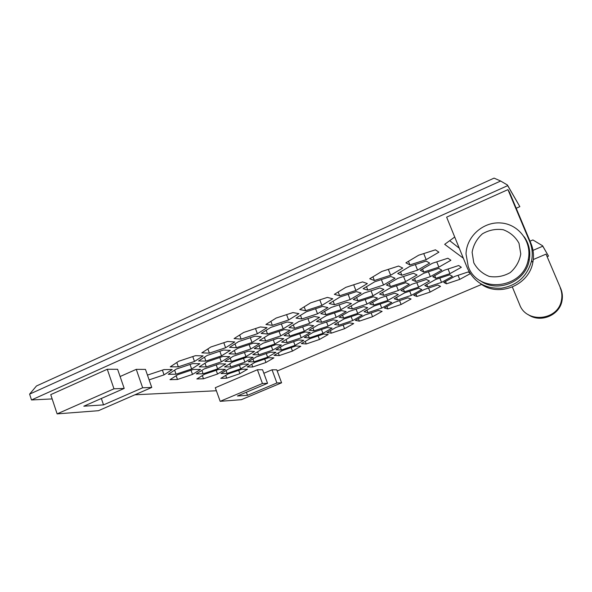 <?xml version="1.0" encoding="UTF-8"?>
<svg xmlns="http://www.w3.org/2000/svg" width="592" height="592" viewBox="0 0 592 592"><rect width="100%" height="100%" fill="white"/><g stroke="black" fill="none" stroke-linecap="round" stroke-linejoin="round"><path stroke-width="0.89" d="M29.6 394.139L500.64 181.026L494.091 178.118L36.482 385.969L29.6 394.139L31.509 399.955L507.684 185.636L507.425 185.007L519.85 206.638L516.202 208.251M500.64 181.026L507.425 185.007M216.376 390.75L134.895 394.805M52.163 398.927L31.509 399.955M542.783 246.205L548.503 256.084L542.605 245.776L542.783 246.205L533.007 250.379M548.503 256.084L547.274 256.602M481.622 284.419L277.219 371.006M530.01 241.181L532.874 239.945L542.605 245.776M529.707 251.792L528.915 252.133M449.705 240.678L459.274 248.211M463.344 258.216L444.673 244.341L454.715 237.029M217.641 368.89L203.115 373.796L196.255 373.892L204.24 368.927L219.336 363.843L225.73 363.962L217.641 368.89L216.206 364.901M203.115 373.796L201.894 370.385M232.686 362.001L247.138 357.124L253.095 357.294L244.903 362.178L230.836 366.936L224.575 366.922L232.686 362.001M230.836 366.936L229.703 363.814M244.903 362.178L243.504 358.352M256.417 356.887L270.426 352.151L275.953 352.336L267.628 357.205L253.998 361.83L248.248 361.749L256.417 356.887M253.998 361.83L252.947 358.952M267.628 357.205L266.282 353.55M261.368 349.532L275.842 344.662L281.392 345.025L272.794 350.101L258.711 354.86L252.836 354.652L261.368 349.532M258.711 354.86L257.587 351.803M272.794 350.101L271.343 346.172M245.961 356.584L231.413 361.483L224.953 361.379L233.374 356.199L248.499 351.13L254.471 351.448L245.961 356.584L244.466 352.484M231.413 361.483L230.199 358.153M221.334 361.838L206.29 366.892L199.215 366.877L207.526 361.638L223.014 356.451L229.748 356.636L221.334 361.838L219.78 357.531M206.29 366.892L204.98 363.244M191.63 368.971L176.053 374.196L168.269 374.299L176.416 369.008L192.644 363.592L199.911 363.717L191.63 368.971L190.025 364.472M176.053 374.196L174.633 370.17M221.512 355.866L205.905 361.083L198.572 360.965L207.207 355.437L223.465 350.027L230.266 350.39L221.512 355.866L219.839 351.234M205.905 361.083L204.499 357.168M250.742 348.999L235.668 354.053L229.03 353.816L237.806 348.348L253.324 343.175L259.614 343.589L250.742 348.999L249.121 344.574M235.668 354.053L234.373 350.486M252.022 342.487L236.393 347.696L229.518 347.334L238.665 341.569L254.945 336.167L261.264 336.774L252.022 342.487L250.275 337.714M236.393 347.696L235.002 343.878M280.749 335.901L265.66 340.948L259.466 340.481L268.731 334.783L284.271 329.611L290.095 330.262L280.749 335.901L279.061 331.35M265.66 340.948L264.372 337.47M274.843 344.026L260.265 348.925L254.227 348.607L263.092 343.219L278.24 338.158L283.79 338.691L274.843 344.026L273.275 339.815M260.265 348.925L259.067 345.669M290.62 336.811L305.109 331.949L310.245 332.519L301.224 337.795L287.12 342.546L281.651 342.139L290.62 336.811M287.12 342.546L286.003 339.549M301.224 337.795L299.707 333.762M284.589 344.692L298.612 339.956L303.763 340.333L295.038 345.388L281.392 350.005L276.013 349.739L284.589 344.692M281.392 350.005L280.342 347.186M295.038 345.388L293.632 341.636M313.301 332.253L327.346 327.531L332.09 328.101L322.958 333.348L309.29 337.958L304.31 337.499L313.301 332.253M309.29 337.958L308.254 335.198M322.958 333.348L321.493 329.5M304.288 331.231L289.703 336.115L284.093 335.583L293.432 329.973L308.595 324.919L313.693 325.681L304.288 331.231L302.66 326.895M289.703 336.115L288.511 332.933M283.183 328.819L267.525 334.021L261.139 333.414L270.803 327.398L287.113 322.004L292.936 322.869L283.183 328.819L281.348 323.913M267.525 334.021L266.148 330.299M294.587 328.271L288.97 327.524L298.842 321.574L314.374 316.454L319.591 317.393L309.683 323.269L294.587 328.271L293.321 324.904M309.683 323.269L307.907 318.585M314.026 330.861L309.076 330.203L318.57 324.653L333.052 319.835L337.647 320.664L328.123 326.148L314.026 330.861L312.931 327.953M328.123 326.148L326.547 322.004M352.662 320.561L338.868 325.186L334.591 324.401L344.174 318.918L358.175 314.248L362.245 315.151L352.662 320.561L351.13 316.594M338.868 325.186L337.854 322.536M321.604 322.248L316.491 321.478L326.54 315.551L341.54 310.585L346.172 311.599L336.204 317.386L321.604 322.248L320.427 319.162M336.204 317.386L334.495 312.916M301.839 318.97L296.022 318.089L306.493 311.703L322.618 306.412L327.916 307.574L317.512 313.804L301.839 318.97L300.484 315.373M317.512 313.804L315.58 308.721M325.903 314.648L320.79 313.649L331.172 307.463L346.712 302.349L351.419 303.548L341.007 309.653L325.903 314.648L324.653 311.348M341.007 309.653L339.157 304.836M352.366 308.92L347.733 307.921L358.286 301.757L373.286 296.799L377.422 298.065L366.966 304.073L352.366 308.92L351.197 305.894M366.966 304.073L365.183 299.478M357.716 313.39L343.612 318.096L339.105 317.216L349.065 311.459L363.547 306.649L367.684 307.707L357.716 313.39L356.066 309.135M343.612 318.096L342.516 315.24M381.744 308.069L367.95 312.68L364.102 311.688L374.122 306.005L388.13 301.343L391.756 302.468L381.744 308.069L380.153 303.999M367.95 312.68L366.936 310.082M387.864 300.396L373.759 305.08L369.719 303.977L380.153 297.998L394.642 293.203L398.305 294.498L387.864 300.396L386.147 296.015M373.759 305.08L372.671 302.29M411.366 295.349L397.572 299.944L394.168 298.738L404.654 292.84L418.655 288.193L421.822 289.54L411.366 295.349L409.708 291.168M397.572 299.944L396.566 297.391M357.864 300.743L353.261 299.493L364.191 293.047L379.731 287.949L383.905 289.421L372.967 295.771L357.864 300.743L356.613 297.517M372.967 295.771L371.029 290.805M334.487 304.702L329.204 303.555L340.245 296.895L356.384 291.619L361.113 293.062L350.168 299.552L334.487 304.702L333.141 301.18M350.168 299.552L348.148 294.313M367.824 290.132L363.103 288.704L374.743 281.762L390.883 276.508L395.027 278.24L383.512 284.996L367.824 290.132L366.485 286.683M383.512 284.996L381.396 279.602M390.476 286.558L386.421 285.033L397.905 278.321L413.453 273.245L417.057 274.991L405.579 281.6L390.476 286.558L389.233 283.39M405.579 281.6L403.552 276.479M383.734 295.327L379.598 294.083L390.676 287.675L405.675 282.739L409.301 284.256L398.342 290.502L383.734 295.327L382.573 292.359M398.342 290.502L396.477 285.766M418.596 287.142L404.499 291.819L400.932 290.487L411.862 284.271L426.351 279.491L429.511 281.03L418.596 287.142L416.805 282.643M404.499 291.819L403.411 289.074M441.543 282.391L427.75 286.972L424.812 285.536L435.771 279.424L449.772 274.792L452.458 276.368L441.543 282.391L439.812 278.085M427.75 286.972L426.751 284.463M449.927 273.645L435.83 278.299L432.767 276.723L444.207 270.27L458.689 265.512L461.338 267.295L449.927 273.645L448.055 269.012M435.83 278.299L434.743 275.606M415.739 281.466L412.113 279.964L423.739 273.304L438.731 268.383L441.817 270.167L430.34 276.649L415.739 281.466L414.578 278.551M430.34 276.649L428.393 271.78M423.776 272.076L420.283 270.27L432.352 263.285L447.885 258.23L450.912 260.265L438.872 267.133L423.776 272.076L422.533 268.968M438.872 267.133L436.748 261.856M401.879 275.25L397.743 273.526L409.997 266.296L426.136 261.065L429.674 263.107L417.567 270.13L401.879 275.25L400.547 271.876M417.567 270.13L415.347 264.565M409.908 264.913L405.89 262.833L418.655 255.219L435.423 249.824L438.909 252.177L426.173 259.651L409.908 264.913L408.473 261.294M426.173 259.651L423.739 253.583M374.381 280.512L369.719 278.758L381.818 271.462L398.586 266.045L402.745 268.058L390.646 275.228L374.381 280.512L372.938 276.819M390.646 275.228L388.33 269.36M339.63 295.771L334.347 294.335L345.809 287.342L362.578 281.903L367.373 283.59L355.888 290.472L339.63 295.771L338.18 291.997M355.888 290.472L353.69 284.782M305.627 310.704L299.759 309.564L310.608 302.86L327.369 297.406L332.771 298.782L321.885 305.383L305.627 310.704L304.17 306.841M321.885 305.383L319.784 299.878M272.357 325.319L265.926 324.46L276.175 318.045L292.936 312.569L298.916 313.649L288.6 319.976L272.357 325.319L270.884 321.36M288.6 319.976L286.595 314.641M257.394 333.733L241.151 339.12L234.077 338.587L243.645 332.46L260.399 326.939L267.059 327.687L257.394 333.733L255.485 328.56M241.151 339.12L239.656 335.02M225.611 347.741L209.398 353.128L201.82 352.862L210.841 347.001L227.565 341.473L234.75 341.947L225.611 347.741L223.791 342.716M209.398 353.128L207.888 348.925M194.509 361.446L178.325 366.84L170.267 366.825L178.762 361.224L195.456 355.681L203.13 355.896L194.509 361.446L192.77 356.576M178.325 366.84L176.793 362.519M147.452 375.106L164.036 369.586L172.191 369.549L164.065 374.869L162.4 370.133M164.065 374.869L149.117 379.864M192.511 374.418L177.482 379.479L170 379.679L177.859 374.647L193.325 369.46L200.481 369.43L192.511 374.418L191.016 370.237M177.482 379.479L176.164 375.735M228.778 368.86L242.764 364.117L248.662 364.117L240.722 368.809L227.106 373.441L220.994 373.537L228.778 368.86M227.106 373.441L226.048 370.496M240.722 368.809L239.42 365.249M204.558 374.233L218.988 369.349L225.323 369.327L217.53 374.026L203.485 378.791L196.847 378.969L204.558 374.233M203.485 378.791L202.338 375.594M217.53 374.026L216.184 370.296M228.342 373.855L241.862 369.253L247.508 369.23L239.901 373.67L226.714 378.17L220.801 378.332L228.342 373.855M226.714 378.17L225.722 375.409M239.901 373.67L238.687 370.333M255.078 362.319L268.62 357.723L273.911 357.871L265.949 362.482L252.747 366.973L247.175 366.966L255.078 362.319M252.747 366.973L251.763 364.272M265.949 362.482L264.691 359.055M282.31 350.575L295.867 345.98L300.795 346.305L292.47 351.086L279.254 355.577L274.029 355.392L282.31 350.575M279.254 355.577L278.27 352.928M292.47 351.086L291.16 347.578M310.045 338.609L323.617 334.021L328.175 334.532L319.465 339.482L306.234 343.967L301.372 343.604L310.045 338.609M306.234 343.967L305.257 341.369M319.465 339.482L318.104 335.886M344.537 328.708L331.32 333.155L326.925 332.571L336.064 327.383L349.62 322.832L353.698 323.572L344.537 328.708L343.123 325.015M331.32 333.155L330.351 330.625M372.56 316.713L359.344 321.153L355.348 320.376L364.901 314.996L378.458 310.46L382.121 311.392L372.56 316.713L371.095 312.924M359.344 321.153L358.382 318.666M401.095 304.495L387.871 308.935L384.289 307.951L394.272 302.379L407.829 297.85L411.07 298.997L401.095 304.495L399.563 300.61M387.871 308.935L386.916 306.486M430.14 292.063L416.916 296.488L413.764 295.304L424.183 289.525L437.74 285.011L440.537 286.373L430.14 292.063L428.549 288.075M416.916 296.488L415.969 294.083M470.233 273.689L459.718 279.409L446.501 283.82L443.793 282.421L454.671 276.434L468.22 271.935L469.804 273.001M459.718 279.409L458.053 275.31M446.501 283.82L445.547 281.452M151.759 387.449L145.462 369.386L136.264 369.349L142.665 387.775L103.526 404.891L83.812 406.201L124.202 388.433L113.975 388.803L57.128 413.882L98.442 410.7L151.759 387.449L142.665 387.775M57.128 413.882L50.742 394.642L107.278 369.26L113.975 388.803M107.278 369.26L117.608 369.29L124.202 388.433M220.172 401.324L215.288 387.716L257.409 369.741L262.448 383.498L220.172 401.324L241.321 399.689L281.585 382.809L276.901 382.98L247.5 395.323L237.436 395.989L267.547 383.313L262.448 383.498M257.409 369.741L262.559 369.763L267.547 383.313M281.585 382.809L276.775 369.808L272.031 369.793L276.901 382.98M246.376 392.222L247.5 395.323M263.847 373.263L272.031 369.793M101.35 398.483L103.526 404.891M120.102 376.534L136.264 369.349M560.735 288.57L546.039 254.123L560.735 288.57C562.4 292.537 562.814 296.644 561.978 300.899L561.46 300.211C562.304 295.919 561.882 291.767 560.202 287.764M528.086 314.53C539.978 323.321 559.484 315.625 561.978 300.899M512.376 287.053L519.65 304.658C526.355 323.757 558.226 320.672 561.46 300.211M533.288 259.533L546.039 254.123M507.684 185.636L519.85 206.638M507.936 189.632L509.527 192.319L530.935 243.393L529.662 241.455L507.936 189.632L446.627 217.146L467.51 268.45C474.222 282.354 485.529 288.94 501.424 288.208C517.26 285.425 527.309 276.286 531.579 260.791C532.889 254.094 532.252 247.648 529.662 241.455M524.223 236.807C529.093 243.83 530.75 251.63 529.218 260.199C525.689 282.066 496.917 293.573 479.964 280.46M468.235 266.467C477.722 294.135 523.75 289.103 528.338 259.059C531.971 241.514 518.392 224.005 500.691 222.955C483.035 221.586 466.437 236.615 466.022 253.99L468.235 266.467M473.792 262.796L472.113 252.318C473.371 245.036 476.804 238.879 482.399 233.84C488.911 230.044 495.852 228.675 503.23 229.733C510.171 232.323 515.44 236.844 519.014 243.297L520.768 253.924C519.473 261.324 515.958 267.54 510.245 272.579C503.622 276.323 496.644 277.604 489.295 276.434C482.428 273.741 477.263 269.197 473.792 262.796M480.711 283.797C498.649 297.532 528.945 285.485 532.83 262.441C534.117 255.84 533.488 249.498 530.935 243.393M528.338 259.059L529.218 260.199M532.83 262.441L531.579 260.791"/></g></svg>

